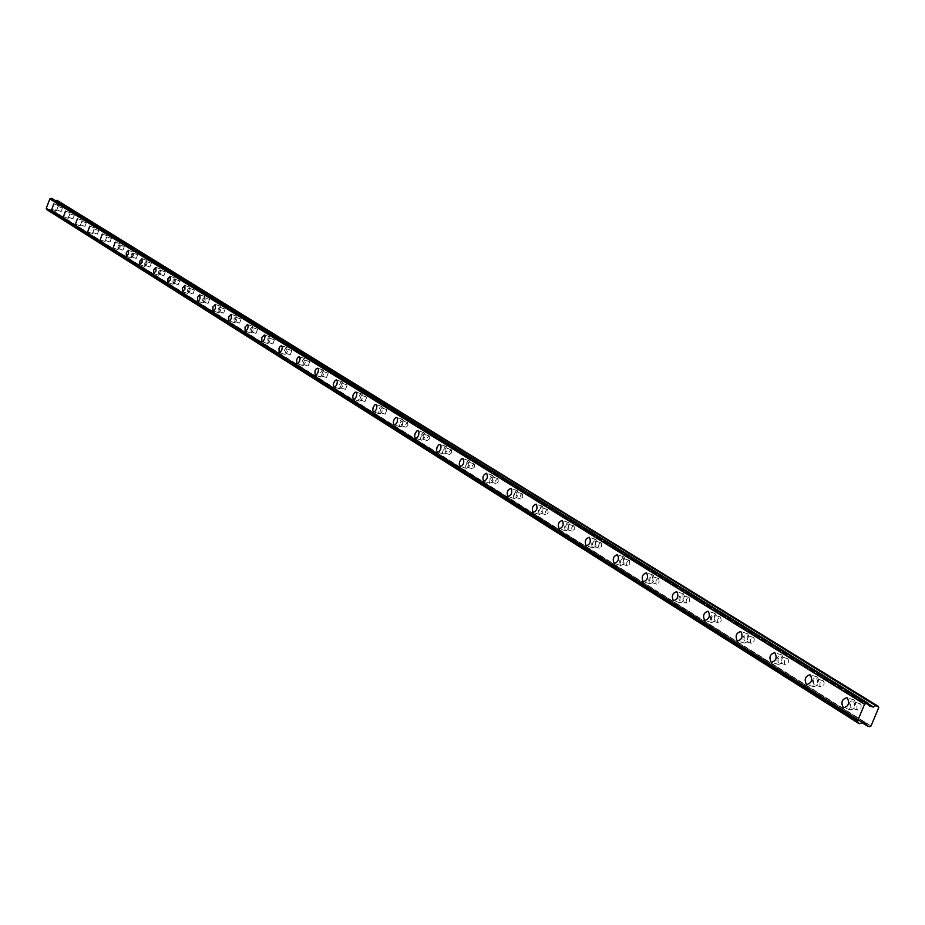 <?xml version="1.0" encoding="UTF-8"?>
<svg xmlns="http://www.w3.org/2000/svg" width="925" height="925" viewBox="0 0 925 925"><rect width="100%" height="100%" fill="white"/><g stroke="black" fill="none" stroke-linecap="round" stroke-linejoin="round"><path stroke-width="0.69" stroke-dasharray="4.62 3.47" d="M853.613 701.844L854.607 703.809L854.295 705.891L853.185 707.556L851.278 708.03L850.179 706.584L850.387 703.867L851.96 701.867L853.613 701.844M860.262 703.867L861.152 705.197L860.944 707.914L859.834 709.579L857.926 710.053L856.827 708.608L857.036 705.891L858.608 703.89L860.262 703.867M58.113 206.506L56.841 209.963L58.078 206.483L62.461 208.044L61.189 211.49L62.426 208.021M69.861 213.814L68.566 217.317L69.814 213.802L74.208 215.352L72.959 218.855L74.243 215.363M81.886 221.306L80.533 224.821L81.839 221.283L86.279 222.844L85.007 226.405L86.279 222.844M94.2 228.984L92.882 232.557L94.2 228.984M98.674 230.556L97.356 234.129L98.674 230.556M106.826 236.835L105.438 240.442L106.826 236.835M111.347 238.419L110.006 242.038L111.347 238.419M119.764 244.894L118.4 248.559L119.764 244.894M124.332 246.489L122.967 250.155L124.332 246.489M133.027 253.149L131.651 256.861L133.027 253.149M137.64 254.757L136.264 258.468L137.64 254.757M146.624 261.625L145.237 265.382L146.624 261.625M151.284 263.243L149.896 267.001L151.284 263.243M160.58 270.308L159.169 274.112L160.58 270.308M165.286 271.95L163.875 275.754L165.286 271.95M174.906 279.223L173.472 283.085L174.906 279.223M179.658 280.876L178.224 284.727L179.658 280.876M189.602 288.38L188.145 292.288L189.602 288.38M194.4 290.045L192.955 293.942L194.4 290.045M204.691 297.781L203.222 301.735L204.691 297.781M209.547 299.457L208.079 303.412L209.547 299.457M220.208 307.435L218.716 311.447L220.208 307.435M225.11 309.123L223.619 313.136L225.11 309.123M236.141 317.356L234.626 321.426L236.141 317.356M241.101 319.067L239.587 323.126L241.101 319.067M252.525 327.566L250.987 331.682L252.525 327.566M257.532 329.277L255.994 333.393L257.532 329.277M269.372 338.053L267.811 342.238L269.372 338.053M274.436 339.787L272.875 343.961L274.436 339.787M286.715 348.852L285.131 353.084L286.715 348.852M291.826 350.587L290.253 354.83L291.826 350.587M304.556 359.964L302.949 364.265L304.556 359.964M309.736 361.721L308.129 366.011L309.736 361.721M322.929 371.399L321.299 375.77L322.929 371.399M328.167 373.168L326.537 377.527L328.167 373.168M341.857 383.181L340.203 387.621L341.857 383.181M347.153 384.973L345.499 389.402L347.153 384.973M361.363 395.333L359.686 399.831L361.363 395.333M366.716 397.137L364.947 401.589L366.716 397.137M381.482 407.856L379.77 412.423L381.482 407.856M386.893 409.671L385.182 414.238L386.893 409.671M402.236 420.783L402.41 423.638L400.502 425.419L400.224 422.517L402.236 420.783M407.705 422.609L407.89 425.465L405.971 427.246L405.705 424.344L407.705 422.609M423.65 434.114L423.847 437.028L421.881 438.832L421.592 435.872L423.65 434.114M429.188 435.964L429.385 438.866L427.419 440.67L427.13 437.71L429.188 435.964M445.769 447.885L445.989 450.857L443.977 452.672L443.653 449.654L445.769 447.885M451.377 449.747L451.585 452.707L449.573 454.522L449.261 451.516L451.377 449.747M468.617 462.118L468.859 465.136L466.79 466.986L466.454 463.899L468.617 462.118M474.282 463.992L474.525 467.009L472.467 468.848L472.12 465.772L474.282 463.992M492.239 476.826L492.493 479.913L490.377 481.775L490.007 478.63L492.239 476.826M497.974 478.711L498.24 481.786L496.124 483.648L495.742 480.514L497.974 478.711M516.67 492.042L516.959 495.187L514.786 497.072L514.381 493.858L515.56 492.169L516.67 492.042M522.475 493.938L522.764 497.083L520.59 498.957L520.185 495.754L521.365 494.066L522.475 493.938M541.957 507.779L542.27 510.993L540.027 512.901L539.599 509.629L540.813 507.906L541.957 507.779M547.831 509.698L548.143 512.901L545.912 514.809L545.472 511.537L546.687 509.825L547.831 509.698M568.135 524.082L568.47 527.366L566.181 529.297L565.718 525.943L566.956 524.209L568.135 524.082M574.09 526.013L574.425 529.285L572.124 531.216L571.662 527.863L572.899 526.128L574.09 526.013M595.272 540.975L595.631 544.328L593.272 546.282L592.52 545.149L592.775 542.859L594.047 541.09L595.272 540.975M601.285 542.917L601.655 546.27L599.296 548.213L598.533 547.08L598.787 544.79L600.059 543.033L601.285 542.917M623.392 558.492L623.797 561.914L621.369 563.892L620.571 562.724L620.825 560.388L622.132 558.596L623.392 558.492M629.486 560.446L629.89 563.868L627.462 565.834L626.664 564.666L626.919 562.342L628.225 560.55L629.486 560.446M652.587 576.668L653.015 580.172L651.674 581.987L650.506 582.16L649.685 580.969L649.928 578.587L651.269 576.761L652.587 576.668M658.75 578.634L659.178 582.126L658.242 583.64L656.681 584.126L655.848 582.923L656.103 580.542L657.432 578.726L658.75 578.634M682.881 595.538L683.344 599.111L681.968 600.972L680.777 601.134L679.91 599.897L680.153 597.469L681.528 595.619L682.881 595.538M689.125 597.515L689.599 601.088L688.628 602.626L687.021 603.1L686.153 601.874L686.396 599.446L687.761 597.596L689.125 597.515M714.366 615.137L714.863 618.802L713.452 620.687L712.215 620.848L711.313 619.577L711.545 617.091L712.955 615.218L714.366 615.137M720.691 617.125L721.199 620.791L720.205 622.34L718.54 622.826L717.627 621.554L717.869 619.079L719.28 617.206L720.691 617.125M747.099 635.521L747.874 636.735L747.643 639.279L746.625 640.863L744.903 641.349L743.954 640.031L744.186 637.498L745.643 635.591L747.099 635.521M753.505 637.522L754.28 638.736L754.048 641.268L752.603 643.176L751.308 643.337L750.36 642.019L750.591 639.487L752.037 637.579L753.505 637.522M781.163 656.727L782.064 658.588L781.752 660.577L780.7 662.196L778.919 662.67L777.925 661.317L778.156 658.727L779.648 656.785L781.163 656.727M787.649 658.739L788.458 659.987L788.239 662.589L786.747 664.52L785.406 664.67L784.412 663.317L784.631 660.728L786.123 658.797L787.649 658.739M816.636 678.823L817.584 680.731L817.272 682.766L815.734 684.743L814.347 684.882L813.306 683.482L813.526 680.835L815.052 678.857L816.636 678.823M823.204 680.835L824.152 682.743L823.84 684.778L822.764 686.419L820.914 686.893L819.874 685.494L820.082 682.847L821.62 680.881L823.204 680.835M868.332 703.497L52.135 198.678L52.586 199.777L868.552 705.035M850.318 709.695L850.665 709.868C855.66 708.55 856.897 705.278 854.365 700.075L854.018 699.901C849.023 701.219 847.786 704.48 850.318 709.695M56.413 210.946L58.437 205.477L56.413 210.946M68.138 218.3L70.184 212.773L68.138 218.3M80.14 225.85L82.279 220.277L80.14 225.85M92.442 233.574L94.535 227.908L92.442 233.574M105.034 241.483L107.161 235.748L105.034 241.483M117.949 249.6L120.134 247.264L120.1 243.795L117.984 246.166L117.949 249.6M131.188 257.913L133.42 255.554L133.362 252.039L131.211 254.433L131.188 257.913M144.763 266.446L147.04 264.064L146.971 260.492L144.774 262.908L144.763 266.446M158.695 275.188L161.008 272.794L160.927 269.163L158.695 271.603L158.695 275.188M172.987 284.172L175.345 281.755L175.253 278.067L172.975 280.529L172.987 284.172M187.648 293.387L190.064 290.947L189.949 287.201L187.625 289.687L187.648 293.387M202.725 302.857L203.835 302.567L205.188 300.382L205.049 296.59L202.679 299.099L202.725 302.857M218.196 312.581L219.341 312.292L220.717 310.083L220.566 306.221L218.138 308.765L218.196 312.581M234.106 322.571L235.274 322.282L236.673 320.05L236.499 316.13L234.025 318.697L234.106 322.571M250.455 332.838L251.658 332.561L253.092 330.306L252.895 326.317L250.363 328.907L250.455 332.838M267.279 343.406L268.516 343.129L269.961 340.839L270.412 338.041L269.742 336.792L267.163 339.406L267.279 343.406M284.576 354.275L285.848 354.009L287.328 351.685L287.767 348.841L287.085 347.569L285.929 347.892L284.449 350.205L284.576 354.275M302.382 365.467L303.689 365.202L305.204 362.854L305.643 359.964L304.926 358.657L303.319 359.409L302.232 361.328L302.382 365.467M320.721 376.984L322.062 376.718L323.611 374.347L324.051 371.411L323.311 370.081L322.085 370.405L320.547 372.775L320.721 376.984M339.614 388.858L340.99 388.592L342.562 386.188L343.013 383.204L342.238 381.84L340.99 382.175L339.417 384.569L338.943 386.881L339.614 388.858M359.085 401.092L360.507 400.826L362.114 398.397L362.554 395.357L361.756 393.969L360.01 394.732L358.865 396.721L358.426 399.762L359.085 401.092M379.158 413.695L380.626 413.452L382.256 410.978L382.696 407.89L381.875 406.468L380.083 407.231L378.915 409.255L378.429 411.637L379.158 413.695M399.866 426.714L401.369 426.46L403.046 423.962L403.485 420.829L402.629 419.372L400.791 420.135L399.6 422.193L399.114 424.61L399.866 426.714M421.245 440.138L422.794 439.895L424.506 437.363L424.945 434.172L424.043 432.68L422.158 433.443L420.944 435.525L420.505 438.716L421.245 440.138M443.318 454.002L444.913 453.77L446.659 451.203L447.099 447.954L446.162 446.428L444.728 446.74L442.983 449.307L442.543 452.556L443.318 454.002M466.119 468.328L466.292 468.42C469.599 467.056 470.559 464.489 469.183 460.708L469.021 460.627C465.714 461.991 464.743 464.558 466.119 468.328M489.695 483.139L489.868 483.232C493.279 481.867 494.262 479.254 492.817 475.404L492.643 475.311C489.244 476.676 488.261 479.277 489.695 483.139M514.08 498.459L514.265 498.552C517.769 497.188 518.763 494.528 517.26 490.585L517.075 490.493C513.572 491.857 512.577 494.517 514.08 498.459M539.31 514.312L539.506 514.416C543.114 513.04 544.131 510.334 542.559 506.31L542.362 506.206C538.755 507.571 537.737 510.276 539.31 514.312M565.441 530.719L565.649 530.834C569.361 529.458 570.401 526.707 568.748 522.59L568.551 522.486C564.84 523.851 563.799 526.591 565.441 530.719M592.509 547.727L592.728 547.843C596.567 546.478 597.619 543.68 595.897 539.448L595.677 539.344C591.85 540.709 590.798 543.507 592.509 547.727M620.582 565.372L620.814 565.487C624.768 564.123 625.843 561.267 624.028 556.942L623.808 556.827C619.866 558.191 618.79 561.036 620.582 565.372M649.708 583.663L649.951 583.791C654.033 582.426 655.12 579.524 653.235 575.084L652.992 574.968C648.922 576.321 647.824 579.223 649.708 583.663M679.944 602.661L680.199 602.799C684.419 601.435 685.529 598.475 683.552 593.919L683.298 593.792C679.089 595.157 677.967 598.105 679.944 602.661M711.36 622.398L711.637 622.537C715.985 621.184 717.129 618.166 715.048 613.495L714.782 613.356C710.435 614.709 709.29 617.727 711.36 622.398M744.024 642.921L744.313 643.072C748.822 641.719 749.978 638.643 747.793 633.845L747.516 633.706C743.018 635.047 741.862 638.123 744.024 642.921M778.018 664.277L778.33 664.428C782.989 663.086 784.169 659.953 781.879 655.027L781.579 654.877C776.919 656.218 775.74 659.352 778.018 664.277M813.422 686.512L813.746 686.685C818.567 685.344 819.781 682.141 817.365 677.077L817.053 676.915C812.231 678.245 811.017 681.447 813.422 686.512M862.135 722.564L49.233 209.408L862.297 722.552M878.75 707.637L58.934 201.627L55.014 211.871L871.015 725.986M55.014 211.871L54.263 212.241L869.743 726.761M869.431 705.613L53.095 200.193L55.824 200.864M58.61 200.864L58.934 201.627M54.263 212.241L861.672 722.46M861.753 722.471L52.609 211.617L861.661 722.46M52.609 211.617L51.927 210.137L49.337 209.408M49.233 209.408L47.857 209.883L859.868 723.593M859.626 723.72L47.857 209.883M47.707 209.94L46.874 209.651M868.274 703.786L55.581 200.991M55.361 201.002L868.251 704.052M869.569 705.937L53.141 200.216M49.661 209.339L862.828 722.379M866.251 723.408L51.881 210.114M52.031 210.264L865.973 723.327M869.488 705.787L52.991 200.066M49.441 209.351L862.47 722.437M857.926 710.053L851.278 708.03M61.189 211.49L56.841 209.963M72.959 218.855L68.566 217.317M85.007 226.405L80.579 224.844M97.356 234.129L92.882 232.557M110.006 242.038L105.485 240.454M122.967 250.155L118.4 248.559M136.264 258.468L131.651 256.861M149.896 267.001L145.237 265.382M163.875 275.754L159.169 274.112M178.224 284.727L173.472 283.085M192.955 293.942L188.145 292.288M208.079 303.412L203.222 301.735M223.619 313.136L218.716 311.447M239.587 323.126L234.626 321.426M255.994 333.393L250.987 331.682M272.875 343.961L267.811 342.238M290.253 354.83L285.131 353.084M308.129 366.011L302.949 364.265M326.537 377.527L321.299 375.77M345.499 389.402L340.203 387.621M365.04 401.623L359.686 399.831M385.182 414.238L379.77 412.423M405.971 427.246L400.502 425.419M427.419 440.67L421.881 438.832M449.573 454.522L443.977 452.672M472.467 468.848L466.79 466.986M496.124 483.648L490.377 481.775M520.59 498.957L514.786 497.072M545.912 514.809L540.027 512.901M572.124 531.216L566.181 529.297M599.296 548.213L593.272 546.282M627.462 565.834L621.369 563.892M656.681 584.126L650.506 582.16M687.021 603.1L680.777 601.134M718.54 622.826L712.215 620.848M751.308 643.337L744.903 641.349M785.406 664.67L778.919 662.67M820.914 686.893L814.347 684.882M868.887 705.347L52.586 199.777M850.665 709.868L843.993 707.856M56.471 210.969L51.881 209.351M68.207 218.335L63.559 216.704M80.209 225.885L75.526 224.243M92.512 233.609L87.782 231.955M105.103 241.517L100.339 239.852M118.018 249.634L113.208 247.958M131.257 257.948L126.401 256.26M144.843 266.481L139.929 264.781M158.776 275.234L153.816 273.511M173.067 284.218L168.061 282.483M187.74 293.433L182.688 291.687M202.818 302.903L197.707 301.145M218.288 312.627L213.132 310.858M234.198 322.617L228.995 320.836M250.559 332.896L245.298 331.104M267.383 343.464L262.064 341.649M284.692 354.333L279.315 352.517M302.498 365.525L297.075 363.687M320.848 377.053L315.367 375.203M339.741 388.916L334.203 387.055M359.224 401.161L353.627 399.276M379.296 413.776L373.654 411.879M400.016 426.783L394.304 424.887M421.395 440.219L415.626 438.3M443.48 454.083L437.652 452.163M466.292 468.42L460.407 466.478M489.868 483.232L483.925 481.289M514.265 498.552L508.253 496.598M539.506 514.416L533.436 512.438M565.649 530.834L559.509 528.857M592.728 547.843L586.531 545.854M620.814 565.487L614.558 563.487M649.951 583.791L643.638 581.79M680.199 602.799L673.828 600.788M711.637 622.537L705.197 620.525M744.313 643.072L737.815 641.048M778.33 664.428L771.774 662.416M813.746 686.685L807.132 684.662M860.053 703.763L853.405 701.728M98.64 230.533L94.165 228.961M111.301 238.396L106.78 236.812M124.285 246.466L119.718 244.871M137.594 254.733L132.98 253.126M151.238 263.22L146.578 261.602M165.24 271.915L160.534 270.285M179.6 280.853L174.848 279.2M194.354 290.011L189.544 288.357M209.489 299.422L204.645 297.746M225.052 309.089L220.15 307.401M241.032 319.033L236.083 317.333M257.474 329.242L252.456 327.531M274.367 339.752L269.302 338.018M291.757 350.552L286.646 348.817M309.655 361.675L304.487 359.917M328.086 373.133L322.848 371.364M347.072 384.927L341.776 383.147M366.635 397.091L361.282 395.287M386.812 409.625L381.401 407.809M407.613 422.563L402.144 420.736M429.096 435.906L423.558 434.068M451.273 449.689L445.665 447.839M474.178 463.934L468.512 462.061M497.87 478.653L492.135 476.768M522.359 493.881L516.555 491.973M547.704 509.629L541.83 507.721M573.951 525.943L568.008 524.024M601.146 542.848L595.133 540.905M629.347 560.377L623.253 558.423M658.6 578.553L652.437 576.587M688.963 597.423L682.719 595.457M720.517 617.044L714.192 615.056M753.32 637.429L746.926 635.429M787.452 658.646L780.978 656.634M823.007 680.731L816.44 678.719M857.706 721.269L46.366 208.426M869.639 705.995L53.095 200.193M868.529 705.012L52.898 199.916M854.018 699.901L846.942 697.739M58.437 205.477L53.812 203.835M70.184 212.773L65.513 211.131M82.209 220.254L77.492 218.589M94.535 227.908L89.771 226.232M107.161 235.748L102.351 234.06M120.1 243.795L115.243 242.096M133.362 252.039L128.459 250.328M146.971 260.492L142.011 258.769M160.927 269.163L155.92 267.429M175.253 278.067L170.188 276.309M189.949 287.201L184.838 285.432M205.049 296.59L199.892 294.798M220.566 306.221L215.34 304.429M236.499 316.13L231.227 314.315M252.895 326.317L247.553 324.49M269.742 336.792L264.353 334.942M287.085 347.569L281.639 345.707M304.926 358.657L299.422 356.784M323.311 370.081L317.738 368.185M342.238 381.84L336.608 379.944M361.756 393.969L356.056 392.05M381.875 406.468L376.105 404.537M402.629 419.372L396.79 417.418M424.043 432.68L418.146 430.715M446.162 446.428L440.196 444.451M469.021 460.627L462.986 458.638M492.643 475.311L486.527 473.299M517.075 490.493L510.889 488.469M542.362 506.206L536.107 504.171M568.551 522.486L562.215 520.428M595.677 539.344L589.271 537.275M623.808 556.827L617.322 554.746M652.992 574.968L646.425 572.864M683.298 593.792L676.649 591.688M714.782 613.356L708.041 611.24M747.516 633.706L740.694 631.567M781.579 654.877L774.664 652.726M817.053 676.915L810.057 674.764M866.332 723.442L51.927 210.137"/><path stroke-width="1.39" d="M51.233 198.251L868.24 703.266L869.639 705.995L873.142 707.07L875.755 705.648L878.345 706.353L878.75 707.637L871.015 725.986L869.743 726.761L867.326 726.032L866.332 723.442L862.828 722.379L859.626 723.72L858.342 723.338L857.556 720.98L864.586 704.283L866.956 702.884L51.095 198.308L866.725 703M843.23 707.544L843.565 707.729C848.56 706.388 849.798 703.116 847.277 697.913L846.942 697.739C841.947 699.057 840.709 702.329 843.23 707.544M51.788 209.316L53.812 203.835L51.788 209.316M63.467 216.658L65.513 211.131L63.467 216.658M75.422 224.185L77.492 218.589L75.422 224.185M87.667 231.898L89.771 226.232L87.667 231.898M100.224 239.806L102.351 234.06L100.224 239.806M113.093 247.9L115.243 242.096L113.093 247.9M126.274 256.202L128.506 253.843L128.459 250.328L126.309 252.722L126.274 256.202M139.802 264.723L142.068 262.342L142.011 258.769L139.825 261.185L139.802 264.723M153.677 273.453L155.99 271.048L155.92 267.429L153.689 269.869L153.677 273.453M167.922 282.426L170.281 279.998L170.188 276.309L167.911 278.783L167.922 282.426M182.537 291.629L184.954 289.178L184.838 285.432L182.514 287.929L182.537 291.629M197.557 301.076L198.667 300.787L200.02 298.602L199.892 294.798L197.522 297.318L197.557 301.076M212.981 310.788L214.114 310.499L215.49 308.291L215.34 304.429L212.923 306.973L212.981 310.788M228.822 320.767L230.001 320.478L231.4 318.246L231.227 314.315L228.752 316.882L228.822 320.767M245.125 331.023L246.327 330.734L247.75 328.479L248.201 325.716L247.553 324.49L245.032 327.08L245.125 331.023M261.879 341.568L263.116 341.29L264.562 339.001L265.012 336.191L264.353 334.942L261.775 337.567L261.879 341.568M279.119 352.425L280.391 352.147L281.871 349.835L282.322 346.979L281.639 345.707L280.067 346.459L279.003 348.355L279.119 352.425M296.867 363.606L298.174 363.328L299.688 360.981L300.128 358.091L299.422 356.784L298.232 357.119L296.728 359.455L296.867 363.606M315.147 375.111L316.489 374.833L318.027 372.463L318.478 369.526L317.738 368.185L316.084 368.948L314.986 370.89L315.147 375.111M333.983 386.962L335.359 386.696L336.931 384.291L337.371 381.297L336.608 379.944L335.359 380.267L333.786 382.672L333.312 384.985L333.983 386.962M353.385 399.172L354.795 398.918L356.403 396.478L356.853 393.437L356.056 392.05L354.772 392.373L353.165 394.813L352.691 397.16L353.385 399.172M373.399 411.775L374.856 411.521L376.487 409.047L376.938 405.959L376.105 404.537L374.787 404.861L373.157 407.335L372.706 410.411L373.399 411.775M394.038 424.772L395.542 424.517L397.218 422.02L397.658 418.875L396.79 417.418L395.438 417.742L393.772 420.239L393.287 422.667L394.038 424.772M415.348 438.184L416.897 437.941L418.597 435.397L419.037 432.206L418.146 430.715L416.759 431.038L415.047 433.571L414.608 436.762L415.348 438.184M437.352 452.036L438.947 451.805L440.693 449.226L441.121 445.977L440.196 444.451L438.762 444.763L437.016 447.33L436.577 450.579L437.352 452.036M460.083 466.35L460.257 466.431C463.552 465.067 464.523 462.488 463.147 458.719L461.506 458.95L459.725 461.552L459.228 464.107L460.083 466.35M483.578 481.139L483.763 481.231C487.163 479.855 488.134 477.242 486.7 473.392L486.527 473.299C483.139 474.664 482.156 477.277 483.578 481.139M507.894 496.447L508.079 496.54C511.571 495.164 512.577 492.505 511.074 488.562L510.889 488.469C507.397 489.845 506.403 492.493 507.894 496.447M533.054 512.277L533.251 512.381C536.847 511.005 537.864 508.299 536.292 504.264L536.107 504.171C532.511 505.536 531.493 508.241 533.054 512.277M559.105 528.684L559.313 528.788C563.024 527.412 564.053 524.66 562.412 520.532L562.215 520.428C558.503 521.804 557.474 524.556 559.105 528.684M586.103 545.681L586.323 545.785C590.138 544.409 591.191 541.611 589.479 537.379L589.271 537.275C585.444 538.651 584.392 541.449 586.103 545.681M614.096 563.302L614.316 563.418C618.27 562.042 619.345 559.186 617.542 554.861L617.322 554.746C613.379 556.11 612.304 558.966 614.096 563.302M643.129 581.582L643.372 581.709C647.454 580.333 648.541 577.431 646.656 572.991L646.425 572.864C642.355 574.24 641.256 577.142 643.129 581.582M673.284 600.568L673.55 600.695C677.747 599.331 678.869 596.371 676.892 591.815L676.649 591.688C672.44 593.052 671.33 596.012 673.284 600.568M704.619 620.293L704.896 620.432C709.244 619.068 710.377 616.05 708.307 611.379L708.041 611.24C703.705 612.604 702.561 615.622 704.619 620.293M737.202 640.805L737.491 640.956C741.989 639.591 743.145 636.516 740.971 631.717L740.694 631.567C736.207 632.931 735.04 636.007 737.202 640.805M771.103 662.15L771.415 662.3C776.063 660.947 777.254 657.814 774.965 652.888L774.664 652.726C770.028 654.079 768.837 657.212 771.103 662.15M806.415 684.373L806.739 684.546C811.56 683.193 812.774 679.991 810.369 674.926L810.057 674.764C805.247 676.106 804.033 679.308 806.415 684.373M868.24 703.266L866.956 702.884M55.824 200.864L56.934 200.32L875.755 705.648M875.929 705.625L56.934 200.32M57.049 200.309L878.345 706.353M858.25 723.119L46.851 209.64M46.805 209.512L46.423 208.46M857.556 720.98L46.296 208.379M46.262 208.241L49.811 198.944L864.586 704.283M864.817 704.122L49.811 198.944M49.95 198.863L51.095 198.308M52.101 198.563L868.274 703.289M873.501 707.012L868.274 703.786M868.251 704.052L873.142 707.07M868.552 705.035L869.327 705.509M867.211 725.917L861.753 722.471M861.672 722.46L867.245 725.986M869.373 705.532L868.529 705.012M867.28 726.009L861.661 722.46"/></g></svg>
